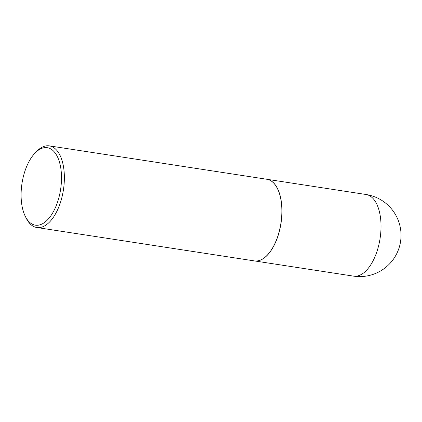 <?xml version="1.0" encoding="UTF-8"?>
<svg xmlns="http://www.w3.org/2000/svg" width="422" height="422" viewBox="0 0 422 422"><rect width="100%" height="100%" fill="white"/><g stroke="black" fill="none" stroke-linecap="round" stroke-linejoin="round"><path stroke-width="0.63" d="M254.36 260.901A41.293 20.583 -81.3 0 0 254.403 260.912A41.293 20.583 -81.3 0 0 279.322 231.43A41.293 20.583 -81.3 0 0 274.5 183.876A41.293 20.583 -81.3 0 0 266.936 179.281A41.293 20.583 -81.3 0 0 266.889 179.271M267.189 255.231A41.187 20.53 -81.3 0 0 267.226 255.194A41.187 20.53 -81.3 0 0 276.811 239.121A41.187 20.53 -81.3 0 0 277.449 188.581A41.187 20.53 -81.3 0 0 277.428 188.534M25.331 216.412L26.275 218.295A41.293 20.583 -81.3 0 0 36.835 227.511L254.313 260.896A41.293 20.583 -81.3 0 0 267.152 255.268A41.293 20.583 -81.3 0 0 276.763 239.158A41.293 20.583 -81.3 0 0 277.402 188.486A41.293 20.583 -81.3 0 0 266.841 179.266L49.363 145.88A41.293 20.583 -81.3 0 0 36.524 151.509L35.063 153.022A39.193 19.539 -81.3 0 0 25.937 168.315A39.193 19.539 -81.3 0 0 25.331 216.412A39.193 19.539 -81.3 0 0 56.664 204.528A39.193 19.539 -81.3 0 0 58.104 158.25A39.193 19.539 -81.3 0 0 35.063 153.022M36.835 227.511A41.293 20.583 -81.3 0 0 59.28 205.772A41.293 20.583 -81.3 0 0 49.363 145.88M366.006 194.489A41.293 41.293 0 0 1 398.321 250.035A41.293 41.293 0 0 1 353.478 276.12A41.293 20.583 -81.3 0 0 375.928 254.376A41.293 20.583 -81.3 0 0 373.57 199.084A41.293 20.583 -81.3 0 0 366.006 194.489L266.936 179.281M353.478 276.12L254.403 260.912"/></g></svg>
